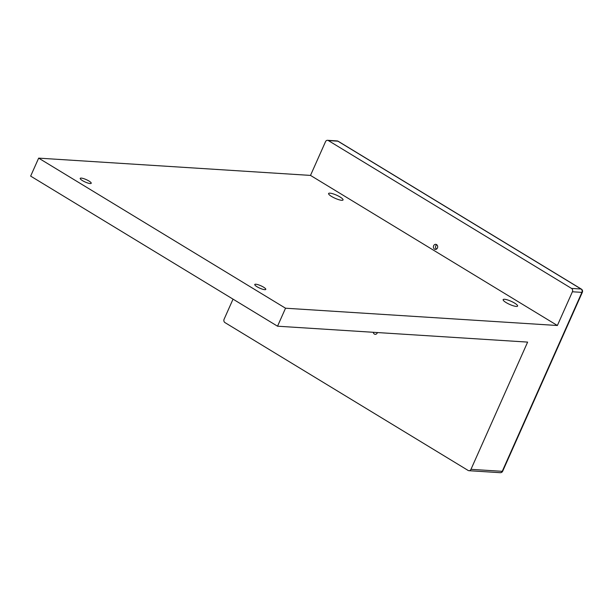 <?xml version="1.0" encoding="UTF-8"?>
<svg xmlns="http://www.w3.org/2000/svg" width="613" height="613" viewBox="0 0 613 613"><rect width="100%" height="100%" fill="white"/><g stroke="black" fill="none" stroke-linecap="round" stroke-linejoin="round"><path stroke-width="0.92" d="M285.535 308.216L277.536 326.2L527.624 342.1L470.976 469.336L502.246 471.32L581.921 292.37L572.396 291.765A2.498 2.107 -86.4 0 0 571.531 288.409L328.369 140.576A2.498 2.107 -86.4 0 0 327.534 140.308A2.498 2.107 -86.4 0 0 325.518 141.68L310.5 175.41L557.378 325.503L285.535 308.216L38.657 158.131L310.5 175.41M38.657 158.131L30.65 176.107L277.536 326.2M233.04 299.152L224.097 319.243A2.498 2.107 -86.4 0 0 224.963 322.599L468.125 470.439A2.498 2.107 -86.4 0 0 468.96 470.7A2.498 2.107 -86.4 0 0 470.976 469.336M572.396 291.765L557.378 325.503M436.548 244.595A2.544 2.138 93.6 0 1 437.598 247.514A2.544 2.138 93.6 0 1 435.376 249.391A2.544 2.138 93.6 0 1 434.533 249.123A2.544 2.138 93.6 0 1 433.483 246.204A2.544 2.138 93.6 0 1 435.697 244.326A2.544 2.138 93.6 0 1 436.548 244.595M263.529 287.152A6.03 1.318 24 0 0 258.004 284.685A6.03 1.318 24 0 0 254.77 284.493A6.03 1.318 24 0 0 257.023 286.738A6.03 1.318 24 0 0 262.548 289.206A6.03 1.318 24 0 0 265.789 289.397A6.03 1.318 24 0 0 263.529 287.152M88.977 181.027A6.03 1.318 24 0 0 83.452 178.559A6.03 1.318 24 0 0 80.211 178.368A6.03 1.318 24 0 0 82.471 180.613A6.03 1.318 24 0 0 87.996 183.08A6.03 1.318 24 0 0 91.23 183.272A6.03 1.318 24 0 0 88.977 181.027M340.077 196.995A7.908 1.724 24 0 0 332.836 193.762A7.908 1.724 24 0 0 328.591 193.509A7.908 1.724 24 0 0 331.556 196.451A7.908 1.724 24 0 0 338.797 199.685A7.908 1.724 24 0 0 343.042 199.938A7.908 1.724 24 0 0 340.077 196.995M514.636 303.113A7.908 1.724 24 0 0 507.395 299.88A7.908 1.724 24 0 0 503.15 299.627A7.908 1.724 24 0 0 506.108 302.569A7.908 1.724 24 0 0 513.349 305.81A7.908 1.724 24 0 0 517.594 306.056A7.908 1.724 24 0 0 514.636 303.113M377.393 332.553A2.544 2.138 93.6 0 1 375.202 334.323A2.544 2.138 93.6 0 1 374.359 334.054A2.544 2.138 93.6 0 1 373.256 332.284M502.675 471.213A2.498 0.544 24 0 1 502.246 471.32A2.498 2.107 93.6 0 1 500.231 472.692L500.231 472.692A2.498 2.498 0 0 0 502.675 471.213L582.35 292.263A2.498 2.498 0 0 0 581.362 289.106L338.2 141.274A2.498 2.498 0 0 0 337.058 140.913A2.498 2.107 93.6 0 1 337.893 141.182A2.498 1.234 -58.7 0 1 338.2 141.274M328.369 140.576L337.893 141.182L581.055 289.014A2.498 2.107 -86.4 0 1 581.921 292.37A2.498 0.544 24 0 0 582.35 292.263M436.471 249.123A2.544 2.138 93.6 0 1 436.747 244.733M571.531 288.409L581.055 289.014A2.498 1.234 -58.7 0 1 581.362 289.106M468.96 470.7L500.231 472.692M327.534 140.308L337.058 140.913"/></g></svg>
